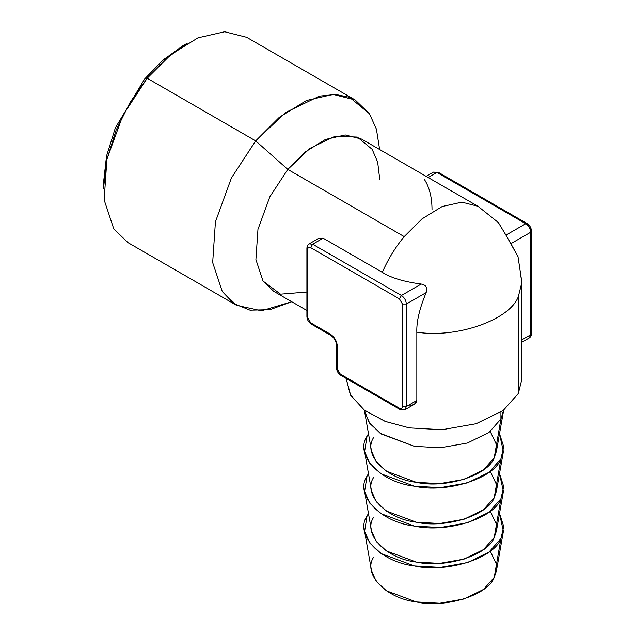 <?xml version="1.0" encoding="UTF-8"?>
<svg xmlns="http://www.w3.org/2000/svg" width="635" height="635" viewBox="0 0 635 635"><rect width="100%" height="100%" fill="white"/><g stroke="black" fill="none" stroke-linecap="round" stroke-linejoin="round"><path stroke-width="0.95" d="M307.721 247.071L306.903 248.214L307.721 249.349C307.911 247.396 308.896 246.832 310.682 247.642L399.463 298.902L402.423 304.03L402.423 406.543C402.233 408.495 401.249 409.067 399.463 408.249L340.273 374.078L337.312 368.959L337.312 346.17L336.494 345.035L336.494 367.816C336.709 371.046 338.153 373.563 340.852 375.356L342.249 375.221M184.864 44.664L163.362 59.738L144.605 79.026L147.169 78.24L255.683 140.891L287.79 169.402L404.193 236.609C395.287 247.42 387.993 259.334 382.318 272.351L323.128 238.181L318.699 238.379L309.166 243.88C307.8 244.753 307.046 246.19 306.903 248.214L307.721 249.349L307.721 317.698L310.682 322.818L330.406 334.216C334.574 337.122 336.875 341.114 337.312 346.17L336.494 345.035C336.09 341.027 334.256 337.844 330.986 335.486L330.406 334.216C334.574 337.122 336.875 341.114 337.312 346.17L337.312 368.959L336.494 367.816L340.852 375.356L400.042 409.527L404.924 409.734L406.368 406.543L406.368 304.03L426.156 292.6C419.497 308.681 416.393 321.858 416.838 332.153L416.838 400.494L414.457 404.233L404.924 409.734L406.368 406.543L406.368 304.03L426.156 292.6C419.497 308.681 416.393 321.858 416.838 332.153C456.533 338.582 509.802 319.953 518.327 296.672L518.327 393.494L521.883 379.206L521.883 282.385L517.985 256.508L510.873 243.689L530.662 232.267L530.662 334.78L521.883 339.852L530.662 334.78L531.479 333.645L529.217 337.979L530.662 334.78L530.662 232.267C530.352 228.648 528.709 225.798 525.732 223.718L505.944 235.148L510.873 243.689L530.662 232.267C530.352 228.648 528.709 225.798 525.732 223.718L505.944 235.148L518.009 256.603M521.883 342.209L529.217 337.979C530.582 337.114 531.336 335.669 531.479 333.645L531.479 231.124L527.129 223.583L525.732 223.718L527.129 223.583L438.34 172.323L436.951 172.466L525.732 223.718L436.951 172.466L433.459 172.117L436.951 172.466L428.165 177.538L436.951 172.466L438.34 172.323L433.459 172.117L426.125 176.355M531.479 231.124L530.662 232.267L531.479 231.124C531.273 227.894 529.82 225.377 527.129 223.583M340.852 375.356L340.273 374.078L399.463 408.249L400.042 409.527L399.463 408.249C401.249 409.067 402.233 408.495 402.423 406.543L406.368 406.543L402.423 406.543L402.423 304.03L399.463 298.902L401.431 295.481C404.408 297.561 406.051 300.411 406.368 304.03L402.423 304.03L406.368 304.03C406.051 300.411 404.408 297.561 401.431 295.481L421.219 284.059C426.164 285.004 427.807 287.853 426.156 292.6C427.807 287.853 426.164 285.004 421.219 284.059L401.431 295.481L312.65 244.221L310.682 247.642L399.463 298.902L401.431 295.481L312.65 244.221L310.682 247.642C308.896 246.832 307.911 247.396 307.721 249.349L307.721 317.698L306.903 316.555C307.11 319.786 308.562 322.302 311.261 324.096L312.65 323.961M309.166 243.88L312.65 244.221L323.128 238.181L312.65 244.221L309.166 243.88M306.903 248.214L306.903 316.555L311.261 324.096L330.986 335.486L330.406 334.216L310.682 322.818L311.261 324.096M144.605 79.026L147.169 78.24L165.925 58.785L187.373 43.18L182.435 46.03L162.25 60.714L144.605 79.026L115.34 127.929L106.529 156.059L103.521 182.713L103.521 188.412L106.712 160.091L116.078 130.199L130.27 102.068L147.169 78.24L122.904 115.3L106.91 159.195L104.156 199.93L113.784 228.902L128.079 242.697L236.593 305.348L261.541 310.809L291.743 301.744L269.931 309.697L250.007 310.182L233.823 303.586L222.298 291.552L212.669 262.58L215.424 221.845L231.418 177.951L255.683 140.891L231.418 177.951L215.424 221.845L212.669 262.58L222.298 291.552L236.593 305.348M355.171 99.957L333.169 94.401L306.491 100.481L279.344 117.277L255.683 140.891L285.591 112.498L319.492 96.115L335.478 94.44L349.504 97.25L369.467 113.744L376.42 129.199L379.627 149.511L376.42 129.199L369.467 113.744L355.171 99.957L246.658 37.306L224.663 31.75L197.977 37.83L170.831 54.634L147.169 78.24L255.683 140.891L287.79 169.402L269.804 196.874L257.953 229.402L255.905 259.596L263.041 281.075L280.495 294.172L306.903 292.044M520.192 272.486L521.883 282.353L518.327 296.672C509.802 319.953 456.533 338.582 416.838 332.153L416.838 400.494L406.368 406.543L416.838 400.494C416.195 403.995 413.56 405.519 408.932 405.066M379.73 179.268L377.658 162.123L372.126 149.288L357.33 137.065L335.082 136.215L309.959 148.36L287.79 169.402L269.804 196.874L257.953 229.402L255.905 259.596L263.041 281.075L273.637 291.29L306.903 310.499M498.332 222.512L505.944 235.148L498.396 222.583L477.933 206.272L361.529 139.065L345.226 134.945L325.445 139.454L305.324 151.908L287.79 169.402L404.193 236.609C395.287 247.42 387.993 259.334 382.318 272.351C391.001 277.884 403.971 281.789 421.219 284.059C403.971 281.789 391.001 277.884 382.318 272.351L323.128 238.181M346.107 378.397L350.337 394.772L364.022 409.916L385.024 421.346L409.242 427.895L442.023 429.736L476.123 423.736L503.293 410.416L518.327 393.494L503.293 410.416L476.123 423.736L442.023 429.736L409.242 427.895L385.326 421.457L364.474 410.258L350.687 395.391L346.099 378.389M477.933 206.272L461.836 202.152L442.158 206.526L421.942 218.94L404.193 236.609L421.942 218.94L442.158 206.526L461.836 202.152L477.933 206.272M521.883 282.353L518.327 296.672L518.327 393.494M424.513 179.641C429.474 187.452 431.975 197.398 432.014 209.487M503.611 410.178L500.92 419.021L500.92 412.091L500.92 419.021L488.99 432.451L467.431 443.024L440.365 447.786L414.353 446.326L380.238 433.348L369.038 422.378L364.371 410.178L371.531 451.215L376.261 461.804L386.437 471.218L416.314 482.33L439.73 483.648L464.09 479.361L483.489 469.844L494.228 457.756C488.18 475.417 445.325 488.934 416.314 482.33C385.723 478.838 362.315 454.096 373.753 437.348M490.26 431.483L496.602 444.944L494.228 457.756L496.443 451.215L503.388 411.75L500.92 419.021L494.228 457.756L500.92 419.021L488.99 432.451L467.431 443.024L440.365 447.786L414.353 446.326L381.151 433.975L369.848 423.513L364.593 411.75M364.593 451.62L369.848 463.383L381.151 473.845L414.353 486.196L440.365 487.656L467.431 482.894L488.99 472.321L500.92 458.891L494.228 497.626L500.92 458.891L503.388 451.62L499.515 433.753L503.73 446.746L500.92 458.891C494.197 478.52 446.588 493.53 414.353 486.196C380.357 482.314 354.346 454.827 367.054 436.213L368.459 433.753L367.054 436.213L364.593 451.62L371.531 491.085L376.261 501.666L386.437 511.08L416.314 522.2L439.73 523.51L464.09 519.232L483.489 509.707L494.228 497.626C488.18 515.287 445.325 528.804 416.314 522.2C385.723 518.708 362.315 493.966 373.753 477.218M503.388 451.62L496.443 491.085L494.228 497.626L496.602 484.807L490.26 471.353M364.593 491.49L369.848 503.253L381.151 513.715L414.353 526.066L440.365 527.526L467.431 522.764L488.99 512.191L500.92 498.761L494.228 537.496L500.92 498.761L503.388 491.49L499.515 473.615L503.73 486.616L500.92 498.761C494.197 518.382 446.588 533.4 414.353 526.066C380.357 522.184 354.346 494.697 367.054 476.083L368.459 473.615L367.054 476.083L364.593 491.49L371.531 530.947L376.261 541.536L386.437 550.95L416.314 562.07L439.73 563.38L464.09 559.094L483.489 549.577L494.228 537.496C488.18 555.157 445.325 568.674 416.314 562.07C385.723 558.57 362.315 533.837 373.753 517.081M503.388 491.49L496.443 530.947L494.228 537.496L496.602 524.677L490.26 511.223M373.753 556.951C362.315 573.707 385.723 598.44 416.314 601.932C445.325 608.536 488.18 595.027 494.228 577.358L500.92 538.631L503.388 531.36L499.515 513.485L503.73 526.486L500.92 538.631C494.197 558.252 446.588 573.27 414.353 565.936C380.357 562.046 354.346 534.559 367.054 515.953L368.459 513.485L367.054 515.953L364.593 531.36L371.531 570.817L376.261 581.406L386.437 590.82L416.314 601.932L439.73 603.25L464.09 598.964L483.489 589.447L494.228 577.358L500.92 538.631L488.99 552.053L467.431 562.634L440.365 567.388L414.353 565.936L381.151 553.577L369.848 543.123L364.593 531.36M490.26 551.085L496.602 564.547L494.228 577.358L496.443 570.817L503.388 531.36M400.042 409.527L404.924 409.734"/></g></svg>
